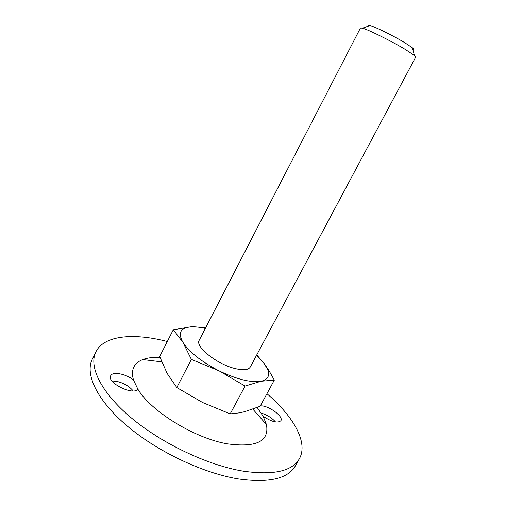 <?xml version="1.0" encoding="UTF-8"?>
<svg xmlns="http://www.w3.org/2000/svg" width="506" height="506" viewBox="0 0 506 506"><rect width="100%" height="100%" fill="white"/><g stroke="black" fill="none" stroke-linecap="round" stroke-linejoin="round"><path stroke-width="0.76" d="M230.186 413.889L245.081 386.053L219.231 370.942L191.357 359.393L176.803 387.552L202.615 402.529L230.186 413.889L239.275 412.864L244.702 411.688L260.128 406.286L274.328 380.095L268.933 370.563L264.202 363.593L256.751 354.902M256.517 355.345L264.202 363.593L267.712 369.658C270.021 375.794 267.819 379.652 261.102 381.239C250.97 382.84 237.017 379.405 219.231 370.942C201.616 361.834 189.522 352.315 182.963 342.379L173.286 329.779L190.598 326.87C194.74 326.598 199.649 327.129 205.309 328.464M191.357 359.393L182.963 342.379C178.384 334.283 179.788 329.279 187.169 327.376L190.598 326.87L205.234 327.388M176.803 387.552L167.1 373.339L159.694 356.547L173.286 329.779M235.366 368.634C217.169 364.472 194.671 346.502 199.219 340.266L360.449 28.013L362.486 28.178C368.387 29.715 391.03 40.897 404.718 49.082L414.439 55.458L415.736 57.039L250.261 367.065C248.446 370 243.481 370.525 235.366 368.634M274.328 380.095L261.102 381.239L245.081 386.053M412.757 49.284C413.781 49.386 413.642 48.88 412.346 47.766L404.414 42.479C393.307 35.762 374.971 26.755 370.006 25.54C368.355 25.098 367.856 25.275 368.52 26.059M133.16 390.898C129.473 386.401 124.109 383.244 117.063 381.435L111.978 380.936M266.947 393.706C293.322 416.305 308.489 442.408 299.407 458.683L295.409 465.811C288.072 478.689 269.236 483.097 238.889 479.024C203.507 473.433 157.543 451.738 127.151 425.944C96.684 400.113 84.825 373.972 92.301 359.171L95.9 351.841C104.097 335.206 133.938 332.803 167.322 341.531M275.517 421.96C271.804 417.823 267.048 414.869 261.235 413.092M299.407 458.683C292.221 471.295 273.487 475.457 243.19 471.162C207.858 465.33 161.806 443.541 131.263 417.867C100.637 392.156 88.569 366.325 95.9 351.841M133.476 379.993C126.019 373.858 112.553 371.227 110.713 375.711C106.323 382.574 133.565 396.021 137.847 389.127L133.476 379.993C130.693 369.892 133.793 363.087 142.774 359.576C147.448 357.818 153.191 357.091 160.01 357.407M257.187 407.501L263.158 416.324C271.747 421.922 277.667 423.383 280.906 420.695C283.879 416.425 267.851 404.983 260.331 405.907M263.158 416.324L266.415 424.496C269.502 441.34 256.434 447.785 227.226 443.825C194.462 438.234 150.813 411.239 137.847 389.127M267.712 369.658L268.933 370.563M187.169 327.376L186.784 327.243M370.006 25.54L362.486 28.178M412.346 47.766L414.439 55.458M161.73 361.872L142.774 359.576M252.848 409.152L266.415 424.496"/></g></svg>
